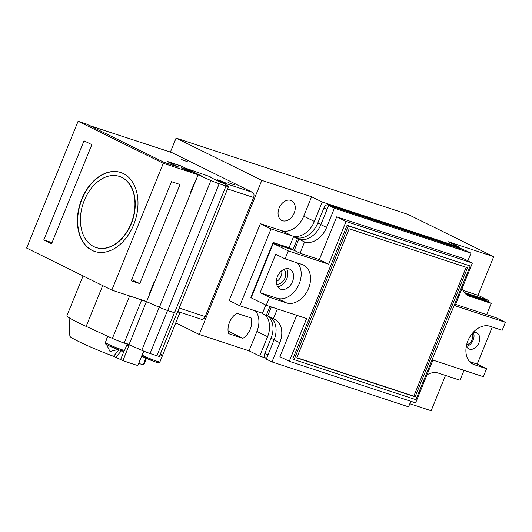 <?xml version="1.0" encoding="UTF-8"?>
<svg xmlns="http://www.w3.org/2000/svg" width="532" height="532" viewBox="0 0 532 532"><rect width="100%" height="100%" fill="white"/><g stroke="black" fill="none" stroke-linecap="round" stroke-linejoin="round"><path stroke-width="0.8" d="M409.833 403.728L431.146 410.737L445.483 375.439M464.35 292.534L488.682 300.54L478.029 295.287L493.709 256.67L407.964 214.369L176.072 138.081L170.393 152.066M488.682 300.54L488.143 301.863M262.449 313.315A20.788 14.903 116.3 0 0 261.152 312.789L239.812 305.774L271.014 228.926L292.354 235.949A20.788 14.903 116.3 0 0 314.379 221.418L322.259 202.02L458.837 246.948L458.604 247.52M265.461 357.976L259.702 356.088L267.576 336.683A20.788 14.903 116.3 0 0 264.73 314.791M175.766 322.864L199.254 334.448L261.81 180.381L176.072 138.081M322.259 202.02L311.606 196.76L261.81 180.381M458.837 246.948L448.183 241.694L493.709 256.67M255.46 310.921A20.788 14.903 -63.7 0 1 256.923 331.429L249.049 350.827L199.254 334.448M239.812 305.774L229.159 300.514L260.361 223.673L281.701 230.695A20.788 14.903 -63.7 0 0 303.725 216.165L311.606 196.76M290.791 200.365A11.019 7.9 116.3 0 0 279.333 207.553A11.019 7.9 116.3 0 0 281.78 220.428A11.019 7.9 116.3 0 0 282.525 220.727A11.019 7.9 116.3 0 0 293.977 213.538A11.019 7.9 116.3 0 0 291.529 200.67A11.019 7.9 116.3 0 0 290.791 200.365M236.846 313.282L251.131 317.976A15.175 10.879 -63.7 0 1 242.858 338.339L228.58 333.644A15.175 10.879 -63.7 0 1 236.846 313.282M478.029 295.287L462.953 290.326M468.652 258.878L468.652 258.878A15.175 10.879 116.3 0 1 469.144 261.405M259.702 356.088L249.049 350.827M271.014 228.926L260.361 223.673M228.082 331.05L242.858 338.339M269.465 297.295L266.226 305.268L306.632 318.555L289.275 361.301L415.605 402.864L432.962 360.117L483.322 376.689L486.561 368.716L474.325 364.693A20.788 14.903 -63.7 0 1 472.928 364.121A20.788 14.903 -63.7 0 1 467.901 340.799A20.788 14.903 -63.7 0 1 489.925 326.269L502.161 330.292L505.4 322.326L455.04 305.754L472.396 263.014L346.059 221.452L328.703 264.191L288.304 250.898L285.066 258.871L302.136 264.49A20.788 14.903 -63.7 0 1 303.533 265.062A20.788 14.903 -63.7 0 1 308.56 288.377A20.788 14.903 -63.7 0 1 286.535 302.908L269.465 297.295L260.108 292.68L277.179 298.292A20.788 14.903 116.3 0 0 299.21 283.762A20.788 14.903 116.3 0 0 297.481 262.961M270.342 317.325A20.788 14.903 -63.7 0 1 274.073 339.888L266.273 359.1L271.992 361.92L408.563 406.847L410.824 401.288M271.327 306.944L267.649 315.995L273.362 318.814L277.378 308.932M467.874 260.78L470.973 253.166L465.254 250.346L328.676 205.412L320.876 224.624A20.788 14.903 -63.7 0 1 298.851 239.154L294.289 250.392L273.229 243.463L251.157 297.834L266.226 305.268M455.592 304.397L486.654 314.618L491.222 303.38L485.503 300.56L465.799 294.076L486.308 300.959M286.582 268.633A11.019 7.9 -63.7 0 1 286.808 278.748A11.019 7.9 -63.7 0 1 277.664 286.715M473.347 332.5A8.938 6.411 -63.7 0 1 473.174 340.061A8.938 6.411 -63.7 0 1 466.484 346.412M466.338 346.073A8.938 6.411 116.3 0 0 468.818 348.879A8.938 6.411 116.3 0 0 478.893 342.881A8.938 6.411 116.3 0 0 476.725 332.852A8.938 6.411 116.3 0 0 472.995 332.593M285.066 258.871L275.709 254.256L260.108 292.68M277.445 276.607A11.019 7.9 116.3 0 0 280.105 288.962A11.019 7.9 116.3 0 0 292.52 281.568A11.019 7.9 116.3 0 0 289.854 269.205A11.019 7.9 116.3 0 0 277.445 276.607M274.073 339.888L279.792 342.708A20.788 14.903 116.3 0 0 274.758 319.386A20.788 14.903 116.3 0 0 273.362 318.814M279.792 342.708L271.992 361.92M464.03 370.339L460.02 380.22L438.395 373.112A20.788 14.903 116.3 0 0 426.983 374.847M296.723 315.296L279.918 356.686L289.275 361.301M472.396 263.014L463.039 258.399L336.709 216.837L319.353 259.576L328.703 264.191M491.222 303.38L469.596 296.264A20.788 14.903 116.3 0 1 468.2 295.699A20.788 14.903 116.3 0 1 462.115 288.317M470.973 253.166L334.395 208.231L326.595 227.443A20.788 14.903 116.3 0 1 304.563 241.974L300.001 253.212L319.353 259.576M486.561 368.716L477.211 364.101L469.63 361.607M477.211 364.101L492.26 327.034M470.168 265.98L347.09 225.269L292.8 358.974L294.096 359.619L415.878 399.678L470.168 265.98L348.387 225.914L294.096 359.619M466.152 267.27L413.81 396.174L296.816 357.684M505.4 322.326L496.043 317.71L486.654 314.618M288.304 250.898L273.229 243.463M294.289 250.392L300.001 253.212M336.709 216.837L346.059 221.452M298.851 239.154L304.563 241.974M328.676 205.412L334.395 208.231M347.09 225.269L348.387 225.914M296.743 357.876L349.158 228.78L467.528 267.722L415.106 396.812L296.743 357.876M413.81 396.174L415.106 396.812M209.994 176.657L210.998 177.289L209.748 177.003L217.541 180.847L252.54 192.365L171.909 152.584L89.768 125.672L164.282 162.433L179.078 167.301L167.647 161.662L181.871 166.343L185.768 168.265L209.994 176.657M171.517 152.438L171.909 152.584M252.54 192.365A4.156 2.879 108.2 0 1 253.578 197.485L227.543 188.92M177.761 311.513L201.315 319.26A4.156 2.879 108.2 0 0 205.212 316.593L253.578 197.485M181.139 159.374L188.002 161.934L181.139 159.374M228.042 182.509L234.905 185.07L228.042 182.509M218.625 180.567A4.781 0.339 -157.9 0 1 217.468 179.843A4.781 0.339 -157.9 0 1 220.354 180.68A4.781 0.339 -157.9 0 1 225.169 182.715A4.781 0.339 -157.9 0 1 226.326 183.44A4.781 0.339 -157.9 0 1 223.44 182.602A4.781 0.339 -157.9 0 1 218.625 180.567M191.121 170.858L201.648 176.045L198.09 174.875L210.885 180.501A8.312 0.585 22.1 0 0 219.171 183.733L226 185.981A8.312 0.585 22.1 0 0 228.507 186.546A8.312 0.585 22.1 0 0 228.115 186.167L223.699 183.301L220.142 182.13L209.615 176.943L210.805 177.209L209.854 176.611L186.187 168.418L184.996 168.152L185.947 168.75L191.108 170.892M198.09 174.875L146.606 301.664L159.4 307.29A8.312 0.585 22.1 0 0 167.686 310.522L174.516 312.769A8.312 0.585 22.1 0 0 177.023 313.335L228.507 186.546M176.843 313.381L159.407 356.32A8.312 0.585 -157.9 0 1 156.9 355.755L174.376 312.723L167.547 310.475A8.312 0.585 22.1 0 1 159.261 307.243L146.46 301.617L128.99 344.65L124.156 343.06A10.394 0.732 -157.9 0 1 112.392 338.385L86.144 326.389A45.725 3.212 -157.9 0 1 78.018 322.545A45.725 3.212 -157.9 0 1 66.946 315.636L83.078 275.915M129.303 344.789L122.912 360.603L113.482 356.28A35.331 2.487 -157.9 0 1 78.423 341.404A35.331 2.487 -157.9 0 1 69.852 336.144L69.08 317.684M113.482 356.28L118.995 349.93M117.871 349.524L109.998 351.492L106.573 344.583M106.726 339.143L107.218 336.025M146.44 358.422L143.78 364.972L143.148 364.832L145.861 358.162M138.992 363.462L143.148 364.832M122.912 360.603A45.725 3.212 22.1 0 0 137.815 365.504L143.972 351.206M174.376 312.723A8.312 0.585 22.1 0 0 174.516 312.769L226 185.981M180.022 312.251A10.394 0.732 -157.9 0 1 180.042 312.337A10.394 0.732 -157.9 0 1 177.622 311.865M146.46 301.617L141.625 300.028A10.394 0.732 -157.9 0 1 137.469 298.532M156.9 355.755L150.071 353.507A8.312 0.585 -157.9 0 1 141.785 350.275L128.99 344.65M160.365 353.96A10.394 0.732 -157.9 0 1 162.566 355.369A10.394 0.732 -157.9 0 1 160.006 354.851A10.394 0.732 -157.9 0 0 162.566 355.369L180.042 312.337M128.864 345.96L126.516 344.975M115.75 357.251L121.476 350.748M127.288 343.765A10.394 0.732 -157.9 0 1 121.01 341.95A10.394 0.732 -157.9 0 1 110.543 337.514M200.537 175.68L181.093 165.957L167.154 161.369L178.586 167.008L163.504 162.047L86.337 123.976L78.084 121.263L26.6 248.052L111.826 290.093L146.652 301.551M195.131 182.163L194.732 182.03L190.05 193.555L190.449 193.688M111.826 290.093L163.304 163.304L200.584 175.567M149.652 294.156L149.253 294.023L153.934 282.499L154.333 282.632M180.029 184.484L139.776 283.609L131.238 280.803L171.49 181.678L180.029 184.484M43.777 239.925L51.571 243.769L91.823 144.644L84.029 140.8L43.777 239.925L52.03 242.639M131.717 279.632L139.776 283.609M78.084 121.263L163.304 163.304M182.848 168.179A4.781 0.339 -157.9 0 1 187.683 170.067A4.781 0.339 -157.9 0 1 190.263 171.45A4.781 0.339 -157.9 0 1 188.82 171.124A4.781 0.339 -157.9 0 1 183.986 169.236A4.781 0.339 -157.9 0 1 181.405 167.853A4.781 0.339 -157.9 0 1 182.848 168.179M92.083 250.379A41.569 28.828 -71.8 0 0 94.696 251.45A41.569 28.828 -71.8 0 0 134.397 222.888A41.569 28.828 -71.8 0 0 123.284 173.538A41.569 28.828 -71.8 0 0 120.678 172.474A41.569 28.828 -71.8 0 0 80.97 201.036A41.569 28.828 -71.8 0 0 92.083 250.379M121.728 177.382A37.413 25.942 -71.8 0 0 119.374 176.418A37.413 25.942 -71.8 0 0 83.644 202.127A37.413 25.942 -71.8 0 0 93.645 246.535A37.413 25.942 -71.8 0 0 95.993 247.5A37.413 25.942 -71.8 0 0 131.73 221.791A37.413 25.942 -71.8 0 0 121.728 177.382M120.817 172.521A41.569 28.828 -71.8 0 0 81.216 201.229A41.569 28.828 -71.8 0 0 92.369 250.472A41.569 28.828 -71.8 0 0 94.836 251.496M119.52 176.464A37.413 25.942 108.2 0 1 119.66 176.511A37.413 25.942 108.2 0 1 122.008 177.475A37.413 25.942 108.2 0 1 132.009 221.884A37.413 25.942 108.2 0 1 96.279 247.593A37.413 25.942 108.2 0 1 96.132 247.546M190.589 193.349L190.21 193.163M149.791 293.824L149.412 293.637M267.889 316.114A20.788 14.903 -63.7 0 1 271.027 338.246L264.909 353.328A4.469 3.205 116.3 0 0 265.987 358.342L266.485 358.581M265.8 305.055L262.329 313.607L267.649 315.995M463.206 249.674L459.449 247.819A4.469 3.205 116.3 0 0 459.149 247.699L328.69 204.78A4.469 3.205 116.3 0 0 323.955 207.906L317.83 222.981A20.788 14.903 -63.7 0 1 295.805 237.511L293.531 236.767L289.082 247.713L273.149 242.472L250.838 297.415L251.244 297.614M486.354 300.839L482.458 298.918L464.842 293.125M281.721 270.755A8.312 5.965 -63.7 0 1 276.387 281.561M472.183 333.544A7.275 5.214 -63.7 0 1 471.738 340.354A7.275 5.214 -63.7 0 1 466.597 344.849M463.345 249.741A4.469 3.205 116.3 0 0 463.046 249.621L332.593 206.702L328.69 204.78M299.702 239.433L297.428 238.688L292.979 249.634L276.933 244.68M269.904 306.472L266.226 315.529M283.849 269.411A8.312 5.965 -63.7 0 1 284.613 278.901A8.312 5.965 -63.7 0 1 276.613 284.075M273.149 242.472L277.046 244.394M289.082 247.713L292.979 249.634M293.531 236.767L297.428 238.688M267.576 336.683L256.923 331.429M292.354 235.949L281.701 230.695M314.379 221.418L303.725 216.165M286.535 302.908L277.179 298.292M474.325 364.693L471.631 363.363M320.876 224.624L326.595 227.443M466.897 294.934L469.596 296.264M205.212 316.593L179.178 308.028M210.885 180.501L159.4 307.29M219.171 183.733L167.686 310.522M102.703 285.598L86.144 326.389M159.261 307.243L141.785 350.275M167.547 310.475L150.071 353.507M137.815 365.504L143.673 351.08M124.102 350.921L120.571 359.625M129.622 295.952L112.392 338.385M141.625 300.028L124.156 343.06M156.076 361.208A9.144 0.645 -157.9 0 1 155.537 361.966A9.144 0.645 -157.9 0 1 143.56 357.085M141.931 356.234L155.357 361.913C157.851 363.057 159.374 363.057 159.913 361.906A10.394 0.732 -157.9 0 1 153.642 360.084A10.394 0.732 -157.9 0 1 143.175 355.655A10.394 0.732 22.1 0 1 142.337 355.23M120.797 349.597A9.144 0.645 -157.9 0 1 120.252 350.355A9.144 0.645 -157.9 0 1 108.275 345.481M105.376 342.475C106.068 344.995 104.299 342.974 108.195 345.448L120.079 350.309C122.573 351.453 124.089 351.446 124.634 350.295A10.394 0.732 -157.9 0 1 118.357 348.48A10.394 0.732 -157.9 0 1 107.89 344.044A10.394 0.732 22.1 0 1 105.376 342.475L107.876 336.324M264.909 353.328L267.995 354.851M271.027 338.246L274.12 339.768M295.805 237.511L299.549 239.36M317.83 222.981L320.922 224.511M323.955 207.906L327.047 209.428M459.149 247.699L463.046 249.621M171.643 152.478L89.642 125.605M159.913 361.906L162.566 355.369M124.634 350.295L127.168 344.051"/></g></svg>
